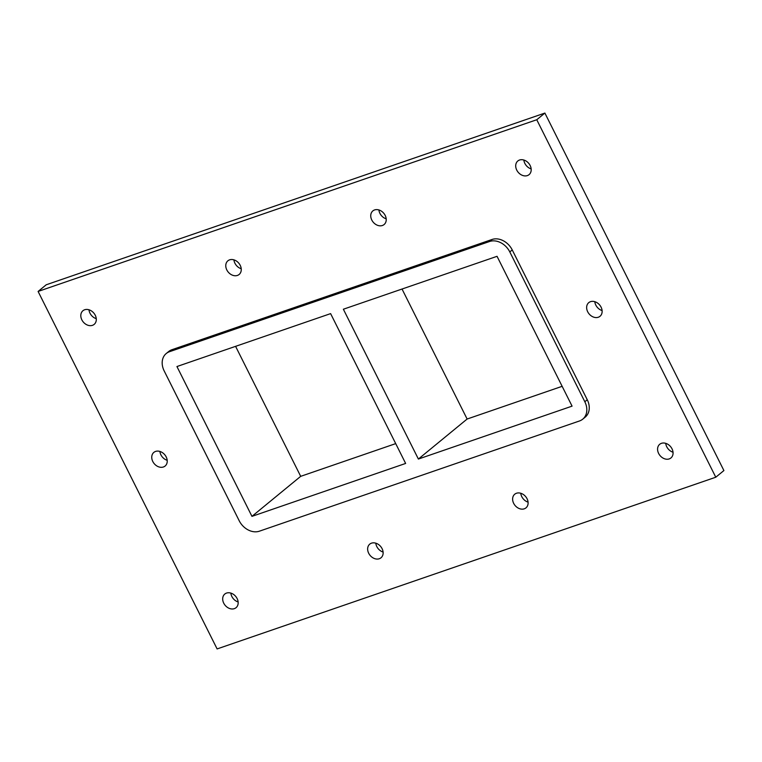 <?xml version="1.0" encoding="UTF-8"?>
<svg xmlns="http://www.w3.org/2000/svg" width="762" height="762" viewBox="0 0 762 762"><rect width="100%" height="100%" fill="white"/><g stroke="black" fill="none" stroke-linecap="round" stroke-linejoin="round"><path stroke-width="1.14" d="M527.056 498.729A8.849 6.915 50.6 0 1 525.971 507.873A8.849 6.915 50.6 0 1 513.664 503.339A8.849 6.915 50.6 0 1 514.75 494.205A8.849 6.915 50.6 0 1 527.056 498.729M520.77 493.262A8.849 6.915 -129.4 0 0 521.789 496.672A8.849 6.915 -129.4 0 0 528.066 502.139M382.086 548.65A8.849 6.915 50.6 0 1 381.01 557.784A8.849 6.915 50.6 0 1 368.694 553.26A8.849 6.915 50.6 0 1 369.78 544.116A8.849 6.915 50.6 0 1 382.086 548.65M375.809 543.173A8.849 6.915 -129.4 0 0 376.819 546.583A8.849 6.915 -129.4 0 0 383.105 552.059M240.211 265.328A8.849 6.915 50.6 0 1 239.135 274.472A8.849 6.915 50.6 0 1 226.819 269.938A8.849 6.915 50.6 0 1 227.905 260.795A8.849 6.915 50.6 0 1 240.211 265.328M233.934 259.861A8.849 6.915 -129.4 0 0 234.944 263.271A8.849 6.915 -129.4 0 0 241.23 268.738M385.181 215.417A8.849 6.915 50.6 0 1 384.096 224.552A8.849 6.915 50.6 0 1 371.789 220.028A8.849 6.915 50.6 0 1 372.875 210.883A8.849 6.915 50.6 0 1 385.181 215.417M378.895 209.941A8.849 6.915 -129.4 0 0 379.914 213.35A8.849 6.915 -129.4 0 0 386.191 218.827M166.183 456.905A8.849 6.915 50.6 0 1 165.106 466.039A8.849 6.915 50.6 0 1 152.8 461.515A8.849 6.915 50.6 0 1 153.876 452.371A8.849 6.915 50.6 0 1 166.183 456.905M159.906 451.437A8.849 6.915 -129.4 0 0 160.915 454.847A8.849 6.915 -129.4 0 0 167.202 460.315M601.085 307.153A8.849 6.915 50.6 0 1 599.999 316.297A8.849 6.915 50.6 0 1 587.692 311.772A8.849 6.915 50.6 0 1 588.778 302.628A8.849 6.915 50.6 0 1 601.085 307.153M594.798 301.685A8.849 6.915 -129.4 0 0 595.817 305.095A8.849 6.915 -129.4 0 0 602.094 310.563M530.142 165.497A8.849 6.915 50.6 0 1 529.066 174.641A8.849 6.915 50.6 0 1 516.75 170.107A8.849 6.915 50.6 0 1 517.836 160.972A8.849 6.915 50.6 0 1 530.142 165.497M523.865 160.03A8.849 6.915 -129.4 0 0 524.875 163.439A8.849 6.915 -129.4 0 0 531.152 168.907M95.25 315.239A8.849 6.915 50.6 0 1 94.164 324.383A8.849 6.915 50.6 0 1 81.858 319.859A8.849 6.915 50.6 0 1 82.944 310.715A8.849 6.915 50.6 0 1 95.25 315.239M88.973 309.772A8.849 6.915 -129.4 0 0 89.983 313.182A8.849 6.915 -129.4 0 0 96.26 318.659M237.125 598.561A8.849 6.915 50.6 0 1 236.039 607.705A8.849 6.915 50.6 0 1 223.733 603.171A8.849 6.915 50.6 0 1 224.819 594.027A8.849 6.915 50.6 0 1 237.125 598.561M230.848 593.093A8.849 6.915 -129.4 0 0 231.858 596.503A8.849 6.915 -129.4 0 0 238.135 601.97M672.017 448.818A8.849 6.915 50.6 0 1 670.941 457.952A8.849 6.915 50.6 0 1 658.625 453.428A8.849 6.915 50.6 0 1 659.711 444.284A8.849 6.915 50.6 0 1 672.017 448.818M665.74 443.341A8.849 6.915 -129.4 0 0 666.75 446.761A8.849 6.915 -129.4 0 0 673.027 452.228M715.775 477.222L536.762 119.739L544.887 113.071L723.9 470.554L715.775 477.222L217.113 648.929L38.1 291.446L46.225 284.778L544.887 113.071M536.762 119.739L38.1 291.446M171.945 349.701A16.85 13.164 -129.4 0 0 168.678 351.52L166.24 353.52A16.85 13.164 50.6 0 1 169.507 351.701L171.945 349.701L492.052 239.478L489.623 241.487A16.85 13.164 50.6 0 1 509.797 251.927L512.235 249.926A16.85 13.164 -129.4 0 0 492.052 239.478M587.264 399.745L584.825 401.745A16.85 13.164 50.6 0 1 582.759 419.148L585.197 417.147A16.85 13.164 -129.4 0 0 587.264 399.745L512.235 249.926M582.759 419.148A16.85 13.164 50.6 0 1 579.501 420.967L259.385 531.19A16.85 13.164 50.6 0 1 239.201 520.751L164.182 370.932A16.85 13.164 50.6 0 1 166.24 353.52M584.825 401.745L509.797 251.927M489.623 241.487L169.507 351.701M330.613 313.62L405.641 463.439L251.955 516.36L176.936 366.541L330.613 313.62M418.386 459.048L343.367 309.229L497.043 256.318L572.072 406.136L418.386 459.048L467.125 419.033L562.146 386.315M235.591 346.339L300.695 476.336L395.707 443.617M300.695 476.336L251.955 516.36M402.031 289.036L467.125 419.033"/></g></svg>
